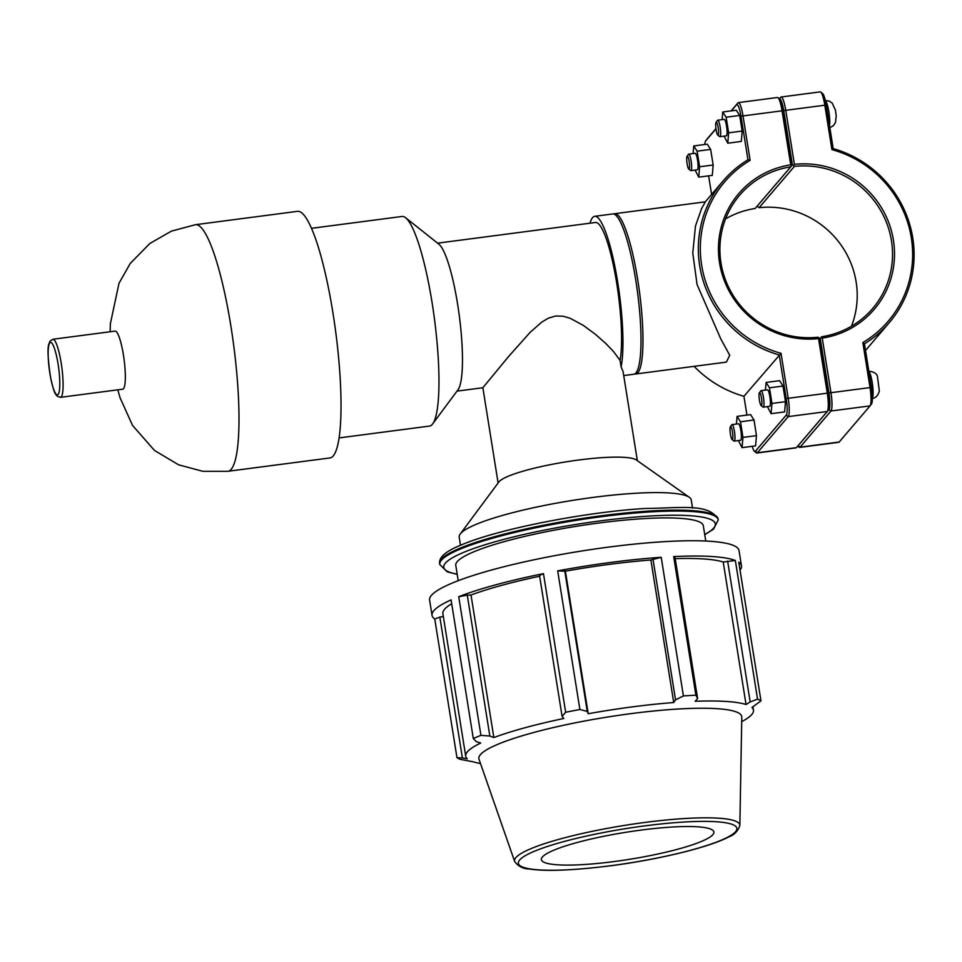 <?xml version="1.0" encoding="UTF-8"?>
<svg xmlns="http://www.w3.org/2000/svg" width="962" height="962" viewBox="0 0 962 962"><rect width="100%" height="100%" fill="white"/><g stroke="black" fill="none" stroke-linecap="round" stroke-linejoin="round"><path stroke-width="1.44" d="M60.486 397.33L122.715 389.177A29.281 5.219 -97.5 0 0 123.413 354.87A29.281 5.219 -97.5 0 0 115.103 331.108L52.874 339.261L50.096 341.077L48.978 343.735C47.294 347.691 47.835 358.982 50.577 377.609C54.762 395.863 55.315 393.29 57.311 396.284L60.486 397.33A29.281 5.219 -97.5 0 0 61.183 363.023A29.281 5.219 -97.5 0 0 52.874 339.261M637.349 460.69L623.075 371.572L621.091 366.787L620.057 360.377A74.615 13.3 -97.5 0 0 615.548 276.31A74.615 13.3 -97.5 0 0 595.514 222.475L437.602 243.158M621.091 366.787A80.832 14.406 -97.5 0 0 616.606 275.697A80.832 14.406 -97.5 0 0 594.708 216.318A80.832 14.406 -97.5 0 0 592.58 217.616A80.832 14.406 -97.5 0 0 590.019 223.196M623.725 375.565L633.742 374.254A80.832 14.406 -97.5 0 0 637.529 292.232A80.832 14.406 -97.5 0 0 612.746 213.949L594.708 216.318M620.057 360.377L613.612 351.659L605.976 343.674L595.55 334.427L583.405 325.445L570.213 318.302L563.203 316.233L555.651 315.993L548.352 318.169L541.883 322.017L530.038 332.431L508.694 356.409L482.864 387.734L456.986 391.125M339.021 437.926L429.485 426.082A105.712 18.831 -97.5 0 0 432.635 423.905L458.008 389.754A74.615 13.3 -97.5 0 0 459.271 315.572A74.615 13.3 -97.5 0 0 438.949 244.228L405.639 217.749A105.712 18.831 -97.5 0 0 402.032 216.462L311.568 228.307M432.635 423.905A105.712 18.831 -97.5 0 0 434.439 318.831A105.712 18.831 -97.5 0 0 405.639 217.749M117.785 389.826L120.106 397.859L132.564 425.457L154.497 450.457L178.619 464.826L202.79 471.296L227.826 471.308L329.87 457.948A124.363 22.162 -97.5 0 0 335.69 331.758A124.363 22.162 -97.5 0 0 297.571 211.327L195.526 224.687L171.452 231.108L149.844 243.482L130.207 263.504L119.011 283.249L110.329 323.917L110.173 331.758M451.707 603.763A145.719 22.727 170.9 0 0 442.881 613.672L465.704 756.204A145.719 22.727 170.9 0 1 467.424 751.767A145.719 22.727 170.9 0 1 480.747 743.025L476.322 741.666L473.292 738.539L451.082 599.903A156.686 24.447 170.9 0 0 432.046 615.403A156.686 24.447 170.9 0 0 434.764 619.011L456.962 757.647L462.397 757.96L439.838 617.099L434.764 619.011M443.326 616.474L439.838 617.099M543.47 573.629L539.526 575.48L562.085 716.341L565.668 712.265L543.47 573.629A156.686 24.447 170.9 0 0 458.718 596.717L480.928 735.353L489.838 736.026L467.279 595.165L458.718 596.717M539.646 576.238A145.719 22.727 170.9 0 0 471.007 595.021L467.279 595.165M652.97 559.018L675.528 699.879L683.417 695.935L661.207 557.299L650.889 560.004A145.719 22.727 170.9 0 0 565.391 571.2L557.683 570.863L579.894 709.499L587.265 711.435L564.706 570.574M661.207 557.299A156.686 24.447 170.9 0 0 557.683 570.863M740.031 570.117A156.686 24.447 170.9 0 0 741.474 565.848A156.686 24.447 170.9 0 0 738.768 562.229L760.966 700.865L751.923 707.503A145.719 22.727 170.9 0 1 753.474 710.112A145.719 22.727 170.9 0 1 741.714 721.644M727.621 561.074L750.18 701.935L757.551 699.133L735.341 560.497L723.22 562A145.719 22.727 170.9 0 0 675.204 558.657M735.341 560.497A156.686 24.447 170.9 0 0 673.677 556.577L695.887 695.213L697.618 698.592L675.059 557.732L673.677 556.577M723.22 562L746.043 704.521A145.719 22.727 170.9 0 0 695.129 701.286L697.618 698.592M750.18 701.935L746.043 704.521M650.889 560.004L673.725 702.537A145.719 22.727 170.9 0 0 588.227 713.732L587.265 711.435M675.528 699.879L673.725 702.537M565.391 571.2L588.227 713.732M562.085 716.341L563.828 718.482A145.719 22.727 170.9 0 0 493.843 737.553L489.838 736.026M471.007 595.021L493.843 737.553M465.704 756.204A145.719 22.727 170.9 0 0 467.255 758.802L462.397 757.96M741.474 565.848L739.02 550.565A156.686 24.447 170.9 0 0 580.447 551.202A156.686 24.447 170.9 0 0 429.605 600.12L432.046 615.403M739.85 825.456L741.786 717.147A133.117 20.767 170.9 0 0 620.767 715.031A133.117 20.767 170.9 0 0 480.423 754.629A133.117 20.767 170.9 0 0 479.004 759.246L514.67 861.519C518.217 866.341 523.039 868.842 529.172 868.987C545.779 871.536 572.895 870.466 610.521 865.788C658.152 859.643 708.573 847.486 728.294 837.144C734.198 835.004 738.046 831.108 739.85 825.456A114.069 17.797 170.9 0 0 636.147 823.64A114.069 17.797 170.9 0 0 515.897 857.575A114.069 17.797 170.9 0 0 514.67 861.519M456.962 757.647A156.686 24.447 170.9 0 0 460.389 759.391L473.136 761.784A145.719 22.727 170.9 0 0 480.483 763.491M760.966 700.865A156.686 24.447 170.9 0 0 757.551 699.133M695.887 695.213A156.686 24.447 170.9 0 0 683.417 695.935M579.894 709.499A156.686 24.447 170.9 0 0 565.668 712.265M480.928 735.353A156.686 24.447 170.9 0 0 473.292 738.539M705.759 541.041L703.318 525.769A125.349 19.553 170.9 0 0 587.674 524.567A125.349 19.553 170.9 0 0 457.251 561.604A125.349 19.553 170.9 0 0 455.784 565.415L458.225 580.687M542.412 856.974A87.35 13.624 170.9 0 0 541.474 860.004A87.35 13.624 170.9 0 0 623.172 860.293A87.35 13.624 170.9 0 0 712.866 834.655A87.35 13.624 170.9 0 0 713.912 832.383A87.35 13.624 170.9 0 0 634.499 830.988A87.35 13.624 170.9 0 0 542.412 856.974M692.556 508.128L691.245 499.963A117.508 18.338 170.9 0 0 689.333 497.33L636.339 459.968A70.503 11.003 170.9 0 0 566.931 461.712A70.503 11.003 170.9 0 0 499.086 481.709A70.503 11.003 170.9 0 0 498.857 481.998L460.185 534.042A117.508 18.338 170.9 0 0 459.187 537.133L460.485 545.298M689.333 497.33A117.508 18.338 170.9 0 0 573.641 500.228A117.508 18.338 170.9 0 0 460.57 533.561A117.508 18.338 170.9 0 0 460.185 534.042M754.485 451.334L756.36 452.825A16.089 2.862 -97.5 0 0 756.902 453.018A16.089 2.862 -97.5 0 0 757.322 452.753L788.227 416.606A16.089 2.862 -97.5 0 0 788.179 398.027L781.024 353.319A107.443 104.389 -139.5 0 1 701.647 265.211A107.443 104.389 -139.5 0 1 750.119 160.353L747.967 159.764A109.187 106.085 40.5 0 0 723.208 180.856A109.187 106.085 40.5 0 0 779.232 354.978L786.207 398.557A14.334 2.549 82.5 0 1 786.243 415.127L755.35 451.274A14.334 2.549 82.5 0 1 754.485 451.334A14.334 2.549 82.5 0 1 752.26 446.308M746.933 415.091L743.927 396.296A109.187 106.085 -139.5 0 1 694.119 366.342M743.927 396.296L781.024 353.319M634.704 373.929A80.832 14.406 -97.5 0 0 635.714 373.99L726.346 362.121L729.749 355.291L720.742 338.816L697.077 284.572L692.76 253.09L695.478 226.046L701.623 208.526L705.35 201.828L614.718 213.696A80.832 14.406 -97.5 0 0 613.756 214.009M730.398 426.695L731.829 424.771A8.321 1.479 82.5 0 1 731.854 424.735A8.321 1.479 82.5 0 1 732.07 424.603A8.321 1.479 82.5 0 1 734.631 432.659A8.321 1.479 82.5 0 1 734.234 441.101A8.321 1.479 82.5 0 1 733.958 441.005L732.082 439.514A6.578 1.166 -97.5 0 0 732.623 432.996A6.578 1.166 -97.5 0 0 730.423 426.671A6.578 1.166 -97.5 0 0 730.398 426.695A6.578 1.166 -97.5 0 0 730.29 433.225A6.578 1.166 -97.5 0 0 732.082 439.514M734.234 441.101L740.644 440.259A8.321 1.479 -97.5 0 0 741.041 431.818A8.321 1.479 -97.5 0 0 738.491 423.761L732.07 424.603M736.411 424.038L737.084 416.378L740.475 421.777L742.953 437.409L742.051 447.643L738.395 440.56M742.051 447.643L755.579 445.875L756.481 435.63L754.004 419.997L750.613 414.61L737.084 416.378M756.481 435.63L742.953 437.409M754.004 419.997L740.475 421.777M688.756 169.047L690.632 170.527A8.321 1.479 -97.5 0 0 690.908 170.635A8.321 1.479 -97.5 0 0 691.137 170.502A8.321 1.479 -97.5 0 0 691.209 161.532A8.321 1.479 -97.5 0 0 688.756 154.136A8.321 1.479 -97.5 0 0 688.503 154.305L687.084 156.229A6.578 1.166 82.5 0 1 689.129 161.351A6.578 1.166 82.5 0 1 689.153 169.011A6.578 1.166 82.5 0 1 688.756 169.047A6.578 1.166 82.5 0 1 686.964 162.758A6.578 1.166 82.5 0 1 687.084 156.229M688.756 154.136L695.165 153.295A8.321 1.479 82.5 0 1 697.63 160.69A8.321 1.479 82.5 0 1 697.546 169.661A8.321 1.479 82.5 0 1 697.33 169.793L690.908 170.635M693.734 145.947L707.262 144.168L710.641 149.399L713.155 165.007L712.289 175.373L698.761 177.14L699.627 166.775L697.113 151.178L693.734 145.947L693.097 153.571M695.081 170.082L698.761 177.14M710.641 149.399L697.113 151.178M713.155 165.007L699.627 166.775M759.415 392.749L760.846 390.825A8.321 1.479 82.5 0 1 760.87 390.788A8.321 1.479 82.5 0 1 761.086 390.656A8.321 1.479 82.5 0 1 763.648 398.713A8.321 1.479 82.5 0 1 763.251 407.154A8.321 1.479 82.5 0 1 762.962 407.046L761.098 405.567A6.578 1.166 -97.5 0 0 761.639 399.05A6.578 1.166 -97.5 0 0 759.439 392.712A6.578 1.166 -97.5 0 0 759.415 392.749A6.578 1.166 -97.5 0 0 759.307 399.278A6.578 1.166 -97.5 0 0 761.098 405.567M763.251 407.154L769.66 406.313A8.321 1.479 -97.5 0 0 770.057 397.871A8.321 1.479 -97.5 0 0 767.508 389.814L761.086 390.656M765.427 390.091L766.101 382.431L769.48 387.818L771.969 403.451L771.067 413.696L767.411 406.601M771.067 413.696L784.595 411.916L785.497 401.683L783.008 386.051L779.629 380.663L766.101 382.431M785.497 401.683L771.969 403.451M783.008 386.051L769.48 387.818M717.772 135.089L719.648 136.58A8.321 1.479 -97.5 0 0 719.925 136.676A8.321 1.479 -97.5 0 0 720.153 136.544A8.321 1.479 -97.5 0 0 720.225 127.585A8.321 1.479 -97.5 0 0 717.772 120.178A8.321 1.479 -97.5 0 0 717.52 120.358L716.101 122.27A6.578 1.166 82.5 0 1 718.145 127.393A6.578 1.166 82.5 0 1 718.169 135.065A6.578 1.166 82.5 0 1 717.772 135.089A6.578 1.166 82.5 0 1 715.981 128.812A6.578 1.166 82.5 0 1 716.101 122.27M717.772 120.178L724.182 119.348A8.321 1.479 82.5 0 1 726.647 126.743A8.321 1.479 82.5 0 1 726.563 135.702A8.321 1.479 82.5 0 1 726.346 135.846L719.925 136.676M722.751 111.989L736.279 110.221L739.658 115.452L742.171 131.048L741.305 141.414L727.777 143.194L728.643 132.828L726.13 117.22L722.751 111.989L722.113 119.613M724.097 136.135L727.777 143.194M739.658 115.452L726.13 117.22M742.171 131.048L728.643 132.828M797.702 446.103L799.109 447.222A16.089 2.862 -97.5 0 0 799.65 447.414A16.089 2.862 -97.5 0 0 800.083 447.162L830.976 411.002A16.089 2.862 -97.5 0 0 830.927 392.424L822.233 338.119L821.115 337.554L820.261 338.684L828.955 392.965A14.334 2.549 82.5 0 1 828.991 409.523L798.099 445.671A14.334 2.549 82.5 0 1 797.967 445.803M822.233 338.119A89.105 86.568 40.5 0 0 893.409 240.091A89.105 86.568 40.5 0 0 794.408 164.358L785.701 110.053A16.089 2.862 -97.5 0 0 781.144 97.006A16.089 2.862 -97.5 0 0 780.711 97.258L779.412 98.797M779.629 98.966A14.334 2.549 82.5 0 1 783.729 110.594L792.423 164.875L793.542 165.464L794.408 164.358M793.542 165.464L794.408 166.378A87.35 84.872 -139.5 0 1 881.649 212.193A87.35 84.872 -139.5 0 1 872.618 308.549A87.35 84.872 -139.5 0 1 821.692 336.736L821.115 337.554M781.144 97.006L820.213 91.883A16.089 2.862 82.5 0 1 820.754 92.075A16.089 2.862 82.5 0 1 824.771 104.942L831.938 149.639A107.443 104.389 -139.5 0 1 911.315 237.746A107.443 104.389 -139.5 0 1 862.842 342.604L869.997 387.313A16.089 2.862 82.5 0 1 870.093 405.82A16.089 2.862 82.5 0 1 870.045 405.892L839.153 442.039A16.089 2.862 82.5 0 1 838.72 442.304L799.65 447.414M851.466 326.214A87.35 84.872 40.5 0 0 759.102 207.684L757.118 206.181L792.423 164.875M759.102 207.684L794.408 166.378M821.692 336.736L819.997 338.72L819.143 337.806L818.554 338.6L827.248 392.905A16.089 2.862 82.5 0 1 827.344 411.423A16.089 2.862 82.5 0 1 827.296 411.495L796.404 447.643A16.089 2.862 82.5 0 1 795.971 447.895L756.902 453.018M862.842 342.604L864.453 343.819A109.187 106.085 40.5 0 0 889.213 322.739A109.187 106.085 40.5 0 0 833.188 148.605L826.214 105.026A14.334 2.549 -97.5 0 0 822.63 93.567L820.754 92.075M831.938 149.639L833.188 148.605M870.153 405.748L871.476 403.968A14.334 2.549 -97.5 0 0 871.524 403.896A14.334 2.549 -97.5 0 0 871.44 387.397L864.453 343.819M827.404 411.339L828.727 409.559A14.334 2.549 -97.5 0 0 828.775 409.499A14.334 2.549 -97.5 0 0 828.691 393.001L819.997 338.72M819.143 337.806L818.013 337.217A87.35 84.872 -139.5 0 1 730.771 291.402A87.35 84.872 -139.5 0 1 739.802 195.045A87.35 84.872 -139.5 0 1 790.728 166.859L755.158 208.477A87.35 84.872 40.5 0 0 725.564 218.891M750.119 160.353L742.953 115.656A16.089 2.862 -97.5 0 0 738.395 102.597L777.464 97.487A16.089 2.862 82.5 0 1 778.005 97.679A16.089 2.862 82.5 0 1 782.022 110.534L790.728 164.839A89.105 86.568 40.5 0 0 719.552 262.866A89.105 86.568 40.5 0 0 818.554 338.6M790.728 166.859L792.159 164.911L783.465 110.63A14.334 2.549 -97.5 0 0 779.881 99.17L778.005 97.679M790.728 164.839L791.582 165.729M738.395 102.597A16.089 2.862 -97.5 0 0 737.962 102.862L731.096 110.895M715.956 128.607L707.07 139.009A16.089 2.862 -97.5 0 0 707.022 139.081A16.089 2.862 -97.5 0 0 706.962 139.153M711.591 194.432L708.621 175.854M704.809 144.492A14.334 2.549 82.5 0 1 705.591 140.993A14.334 2.549 82.5 0 1 705.639 140.933L715.993 128.836M731.336 110.87L736.531 104.786A14.334 2.549 82.5 0 1 740.981 116.186L747.967 159.764M635.714 373.99A80.832 14.406 -97.5 0 0 639.502 291.967A80.832 14.406 -97.5 0 0 614.718 213.696M49.832 342.797A26.515 4.726 82.5 0 1 58.057 363.877A26.515 4.726 82.5 0 1 58.117 394.504A26.515 4.726 82.5 0 1 49.892 373.424A26.515 4.726 82.5 0 1 49.832 342.797M227.826 471.308A124.363 22.162 -97.5 0 0 230.808 325.613A124.363 22.162 -97.5 0 0 195.526 224.687M441.269 559.283A141.017 21.994 -9.1 0 1 587.998 517.616A141.017 21.994 -9.1 0 1 718.097 518.963C708.056 503.391 683.549 507.96 644.239 508.513C583.02 512.385 497.45 529.34 461.604 544.829C446.115 550.949 438.78 557.202 439.622 563.576A141.017 21.994 -9.1 0 1 441.269 559.283M718.097 518.963L718.241 519.877A141.017 21.994 170.9 0 0 588.143 518.53A141.017 21.994 170.9 0 0 441.414 560.197A141.017 21.994 170.9 0 0 439.766 564.49L447.198 571.825L457.215 574.362M457.178 574.134A137.518 21.453 -9.1 0 1 445.37 563.167A137.518 21.453 -9.1 0 1 616.786 518.891A137.518 21.453 -9.1 0 1 704.713 534.475M519.696 859.944A110.63 17.256 -9.1 0 1 644.66 825.889A110.63 17.256 -9.1 0 1 735.569 831.673A110.63 17.256 -9.1 0 1 610.617 865.728A110.63 17.256 -9.1 0 1 519.696 859.944M872.378 398.052A13.865 2.465 -97.5 0 0 872.486 384.415A13.865 2.465 -97.5 0 0 868.866 371.332M825.384 100.709A13.865 2.465 82.5 0 1 828.799 111.424A13.865 2.465 82.5 0 1 829.545 125.83M828.955 392.965L871.44 387.397M828.991 409.523L830.976 411.002L870.045 405.892M798.099 445.671L800.083 447.162L839.153 442.039M783.729 110.594L826.214 105.026M779.521 98.882L780.711 97.258M828.691 393.001L786.207 398.557M796.404 447.643L757.322 452.753L755.35 451.274M786.243 415.127L788.227 416.606L827.296 411.495M740.981 116.186L783.465 110.63M705.639 140.933L707.07 139.009M736.531 104.786L737.962 102.862M439.622 563.576L439.766 564.49M704.749 534.716L713.563 529.112L718.241 519.877M752.957 706.914L753.474 710.112M482.864 387.734L498.112 482.984M723.208 180.856L705.278 201.828M868.241 371.031C873.736 371.753 876.803 373.533 877.428 376.37L879.34 391.005C878.029 395.683 875.528 398.184 871.849 398.521M825.336 100.517L829.136 101.07L832.13 103.03L835.449 110.125L836.218 115.957L835.485 122.451L833.477 125.601L829.857 127.766M871.524 403.896L870.093 405.82M889.213 322.739L865.523 350.469M828.775 409.499L827.344 411.423M705.591 140.993L707.022 139.081"/></g></svg>
